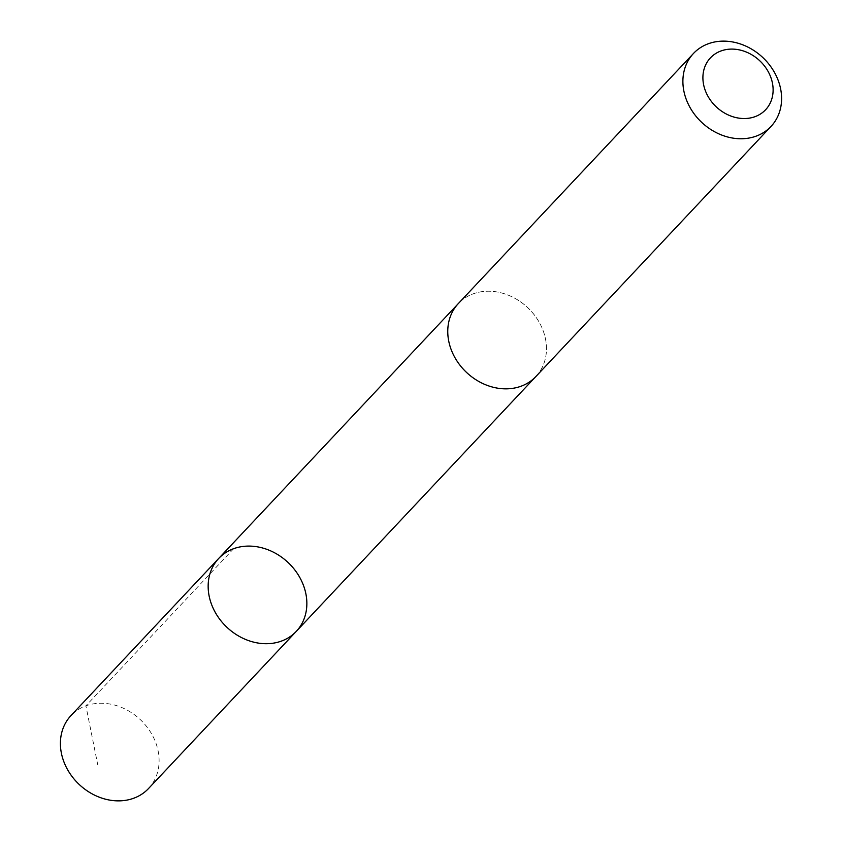 <?xml version="1.0" encoding="UTF-8"?>
<svg xmlns="http://www.w3.org/2000/svg" width="842" height="842" viewBox="0 0 842 842"><rect width="100%" height="100%" fill="white"/><g stroke="black" fill="none" stroke-linecap="round" stroke-linejoin="round"><path stroke-width="0.63" stroke-dasharray="4.21 3.16" d="M148.539 788.522A53.235 44.552 43.2 0 0 154.391 739.339A53.235 44.552 43.2 0 0 110.902 704.207A53.235 44.552 43.2 0 0 70.97 715.584M495.98 387.857A53.225 44.531 43.2 0 0 535.901 376.49A53.225 44.531 43.2 0 0 541.753 327.317A53.225 44.531 43.2 0 0 498.264 292.206A53.225 44.531 43.2 0 0 458.343 303.573A53.225 44.531 43.2 0 0 452.491 352.745A53.225 44.531 43.2 0 0 495.98 387.857M218.72 558.435A53.235 44.542 -136.8 0 1 288.017 562.445A53.235 44.542 -136.8 0 1 296.289 631.363M535.912 376.5A53.235 44.552 43.2 0 0 541.764 327.317A53.235 44.552 43.2 0 0 498.264 292.185A53.235 44.552 43.2 0 0 458.332 303.562M233.644 548.689L85.895 705.828L97.756 764.82M458.343 303.573L457.574 304.394M535.901 376.49L535.133 377.311"/><path stroke-width="1.26" d="M256.357 642.741A53.235 44.542 -136.8 0 1 212.868 607.619A53.235 44.542 -136.8 0 1 218.72 558.435A53.235 44.542 -136.8 0 1 288.017 562.445A53.235 44.542 -136.8 0 1 296.289 631.363A53.235 44.542 -136.8 0 1 256.357 642.741A53.235 44.542 -136.8 0 1 212.868 607.619A53.235 44.542 -136.8 0 1 218.72 558.435L70.97 715.584A53.235 44.552 43.2 0 0 65.118 764.768A53.235 44.552 43.2 0 0 108.607 799.9A53.235 44.552 43.2 0 0 148.539 788.522L296.289 631.363A53.235 44.542 -136.8 0 1 256.357 642.741M693.461 53.478L458.332 303.562A53.235 44.552 43.2 0 0 466.605 372.49A53.235 44.552 43.2 0 0 535.912 376.5L771.03 126.416A53.235 44.552 43.2 0 0 776.882 77.222A53.235 44.552 43.2 0 0 733.393 42.1A53.235 44.552 43.2 0 0 693.461 53.478A53.235 44.552 43.2 0 0 701.733 122.406A53.235 44.552 43.2 0 0 771.03 126.416M738.823 49.783A37.869 31.691 43.2 0 0 707.206 94.851A37.869 31.691 43.2 0 0 767.999 106.808A37.869 31.691 43.2 0 0 738.823 49.783M457.574 304.394L218.72 558.435M535.133 377.311L296.289 631.363"/></g></svg>
